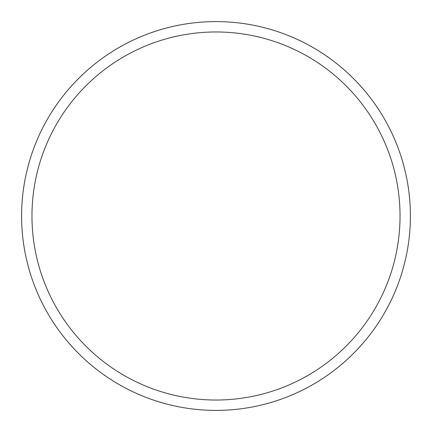 <?xml version="1.0" encoding="UTF-8"?>
<svg xmlns="http://www.w3.org/2000/svg" width="432" height="432" viewBox="0 0 432 432"><rect width="100%" height="100%" fill="white"/><g stroke="black" fill="none" stroke-linecap="round" stroke-linejoin="round"><path stroke-width="0.65" d="M216 410.4A194.4 194.4 0 0 0 410.4 216A194.4 194.4 0 0 0 216 21.6A194.4 194.4 0 0 0 21.6 216A194.4 194.4 0 0 0 216 410.4M216 400.032A184.032 184.032 0 0 0 400.032 216A184.032 184.032 0 0 0 216 31.968A184.032 184.032 0 0 0 31.968 216A184.032 184.032 0 0 0 216 400.032"/></g></svg>
